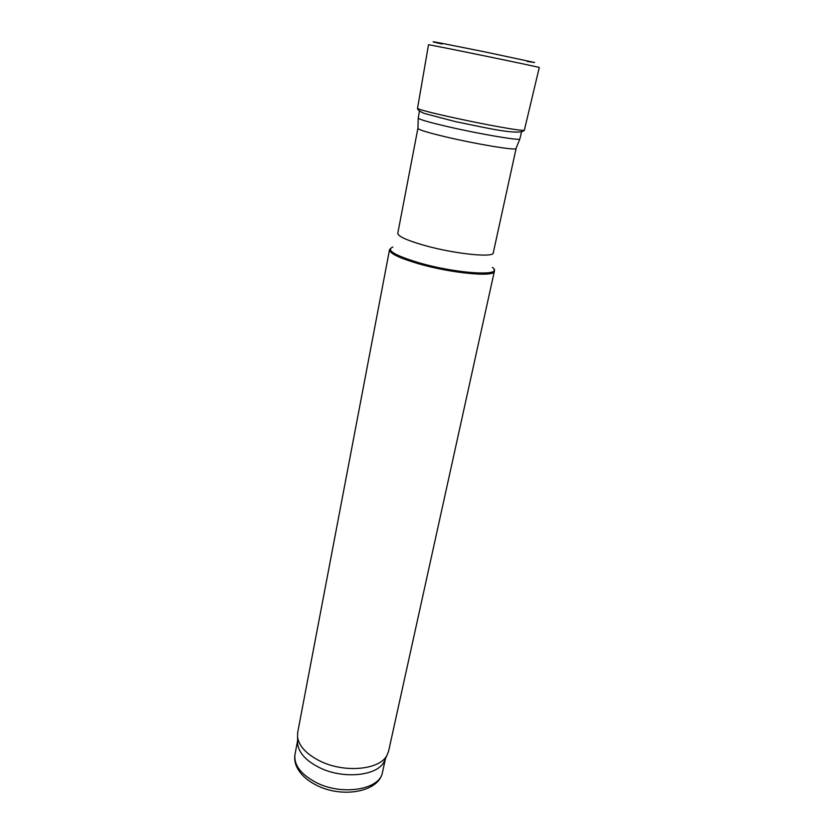 <?xml version="1.0" encoding="UTF-8"?>
<svg xmlns="http://www.w3.org/2000/svg" width="834" height="834" viewBox="0 0 834 834"><rect width="100%" height="100%" fill="white"/><g stroke="black" fill="none" stroke-linecap="round" stroke-linejoin="round"><path stroke-width="1.25" d="M419.439 111.068L418.199 118.23C419.929 119.648 429.656 122.421 447.368 126.559C478.33 133.763 518.623 140.665 519.822 139.09L521.5 132.012M417.99 128.207L417.98 128.582C419.648 130.114 429.01 132.898 446.065 136.953C475.839 144.021 514.661 150.464 515.944 148.692L516.079 148.337M390.312 248.636L389.509 249.773C389.593 253.4 399.267 258.071 418.543 263.752C451.402 273.323 494.864 277.388 494.374 271.29L494.082 269.935M389.509 249.773L297.696 732.408L297.55 737.048C298.989 746.117 306.339 754.061 319.62 760.858C343.994 773.285 379.699 769.98 386.934 755.395L388.623 751.069L494.374 271.29M297.613 740.978L297.655 744.189C299.041 753.039 306.141 760.764 318.963 767.363C342.482 779.425 376.958 776.152 384.026 761.922L385.329 758.992M417.897 128.342L397.787 233.27C397.933 236.314 406.815 240.359 424.412 245.405C454.332 253.88 493.78 257.956 493.259 252.869L516.11 148.504M392.866 246.989C385.808 250.085 394.503 255.34 418.97 262.773C457.626 274.052 505.394 276.586 492.383 267.412M297.602 740.655L294.996 754.332C293.662 764.841 300.657 774.192 315.961 782.417C342.023 796.074 380.096 789.662 382.472 772.294L385.464 758.69M527.14 61.455L534.594 62.498L484.773 51.875L442.01 43.337C429.729 41.012 430.25 41.377 442.051 43.994M539.275 67.523C542.59 67.669 425.403 43.618 428.509 44.786L417.573 108.045C413.612 110.401 527.119 133.701 524.409 129.968L539.275 67.523M515.944 148.692L519.822 139.09M417.98 128.582L418.199 118.23M384.026 761.922L386.934 755.395M297.655 744.189L297.55 737.048M382.472 772.294C379.022 792.279 341.544 798.503 316.055 785.013C306.578 780.134 300.094 774.004 296.591 766.623C294.798 762.484 294.266 758.387 294.996 754.332M524.409 129.968C522.897 133.492 509.261 132.637 483.48 127.383L455.343 121.597L424.381 113.455C419.481 111.422 417.219 109.619 417.573 108.045"/></g></svg>
